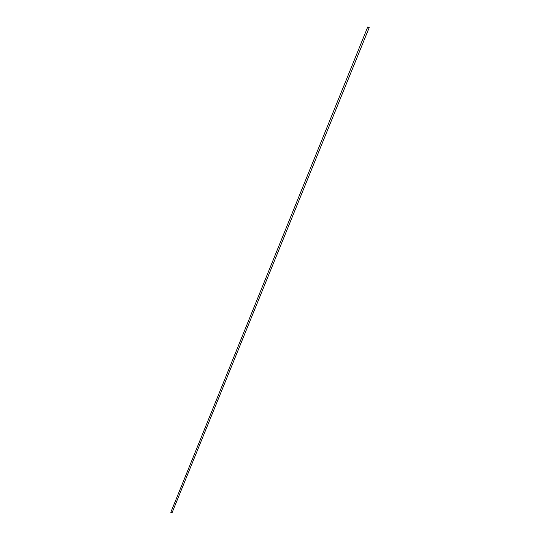 <?xml version="1.0" encoding="UTF-8"?>
<svg xmlns="http://www.w3.org/2000/svg" width="540" height="540" viewBox="0 0 540 540"><rect width="100%" height="100%" fill="white"/><g stroke="black" fill="none" stroke-linecap="round" stroke-linejoin="round"><path stroke-width="0.81" d="M170.809 512.325L172.031 512.825L369.205 27.601L367.726 27L170.809 512.325"/></g></svg>
